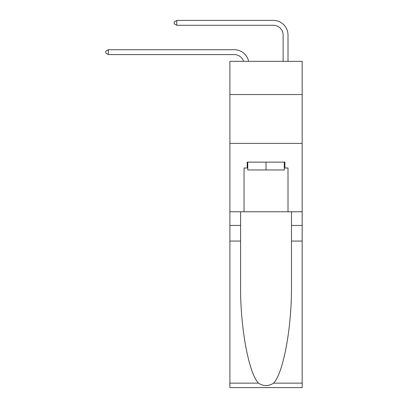 <?xml version="1.0" encoding="UTF-8"?>
<svg xmlns="http://www.w3.org/2000/svg" width="408" height="408" viewBox="0 0 408 408"><rect width="100%" height="100%" fill="white"/><g stroke="black" fill="none" stroke-linecap="round" stroke-linejoin="round"><path stroke-width="0.61" d="M302.175 94.544L302.175 61.333L229.888 61.333L229.888 94.544L302.175 94.544L302.175 211.767L288.007 211.767L288.007 168.004L284.886 168.004L284.886 162.139L247.177 162.139L247.177 168.004L247.763 168.004M229.888 241.072L240.582 241.072L240.582 284.636C240.062 326.272 248.513 372.79 258.473 383.143C263.507 386.356 268.546 386.356 273.59 383.143L302.175 383.143L302.175 387.6L229.888 387.6L229.888 94.544M234.284 54.59A9.766 9.766 -33.8 0 1 243.571 61.333A9.766 9.766 -30.9 0 0 234.284 54.59L108.365 54.59L105.825 53.127L105.825 51.173L108.365 49.705L234.284 49.705A14.652 14.652 146.2 0 1 248.62 61.333M283.127 61.333L283.127 35.052A9.766 9.766 13.6 0 0 273.355 25.286L176.746 25.286L174.206 23.817L174.206 21.864L176.746 20.4L273.355 20.4A14.652 14.652 37.4 0 1 288.007 35.052L288.007 61.333M284.3 162.139L284.3 169.958L247.763 169.958L247.763 162.139M266.031 162.139L266.031 169.958M273.59 383.143C283.55 372.79 291.995 326.272 291.475 284.636L291.475 211.767M291.475 241.072L302.175 241.072L302.175 211.767M240.582 211.767L240.582 241.072M302.175 383.143L302.175 241.072M229.888 211.767L244.05 211.767L244.05 168.004L247.177 168.004M229.888 143.386L302.175 143.386M244.05 211.767L288.007 211.767M284.3 168.004L284.886 168.004M283.127 35.052A9.766 9.766 -142.6 0 0 273.355 25.286A9.766 9.766 -142.6 0 1 283.127 35.052A9.766 9.766 -142.6 0 0 273.355 25.286A9.766 9.766 -142.6 0 1 283.127 35.052A9.766 9.766 -142.6 0 0 273.355 25.286A9.766 9.766 -142.6 0 1 283.127 35.052A9.766 9.766 -142.6 0 0 273.355 25.286A9.766 9.766 -142.6 0 1 283.127 35.052A9.766 9.766 -142.6 0 0 273.355 25.286A9.766 9.766 -142.6 0 1 283.127 35.052A9.766 9.766 -142.6 0 0 273.355 25.286A9.766 9.766 -142.6 0 1 283.127 35.052A9.766 9.766 -142.6 0 0 273.355 25.286A9.766 9.766 -142.6 0 1 283.127 35.052A9.766 9.766 -142.6 0 0 273.355 25.286A9.766 9.766 -142.6 0 1 283.127 35.052A9.766 9.766 -142.6 0 0 273.355 25.286A9.766 9.766 -142.6 0 1 283.127 35.052A9.766 9.766 -142.6 0 0 273.355 25.286A9.766 9.766 -142.6 0 1 283.127 35.052A9.766 9.766 -142.6 0 0 273.355 25.286A9.766 9.766 -142.6 0 1 283.127 35.052A9.766 9.766 -142.6 0 0 273.355 25.286A9.766 9.766 -142.6 0 1 283.127 35.052A9.766 9.766 -142.6 0 0 273.355 25.286A9.766 9.766 -142.6 0 1 283.127 35.052A9.766 9.766 -142.6 0 0 273.355 25.286A9.766 9.766 -142.6 0 1 283.127 35.052A9.766 9.766 -142.6 0 0 273.355 25.286A9.766 9.766 -142.6 0 1 283.127 35.052A9.766 9.766 -142.6 0 0 273.355 25.286A9.766 9.766 -142.6 0 1 283.127 35.052A9.766 9.766 -142.6 0 0 273.355 25.286A9.766 9.766 -142.6 0 1 283.127 35.052A9.766 9.766 -142.6 0 0 273.355 25.286A9.766 9.766 -142.6 0 1 283.127 35.052A9.766 9.766 -142.6 0 0 273.355 25.286A9.766 9.766 -142.6 0 1 283.127 35.052A9.766 9.766 -142.6 0 0 273.355 25.286A9.766 9.766 -142.6 0 1 283.127 35.052M108.365 49.705L108.365 54.59M176.746 20.4L176.746 25.286M291.475 225.44L302.175 225.44M240.582 225.44L229.888 225.44M229.888 383.143L258.473 383.143"/></g></svg>
